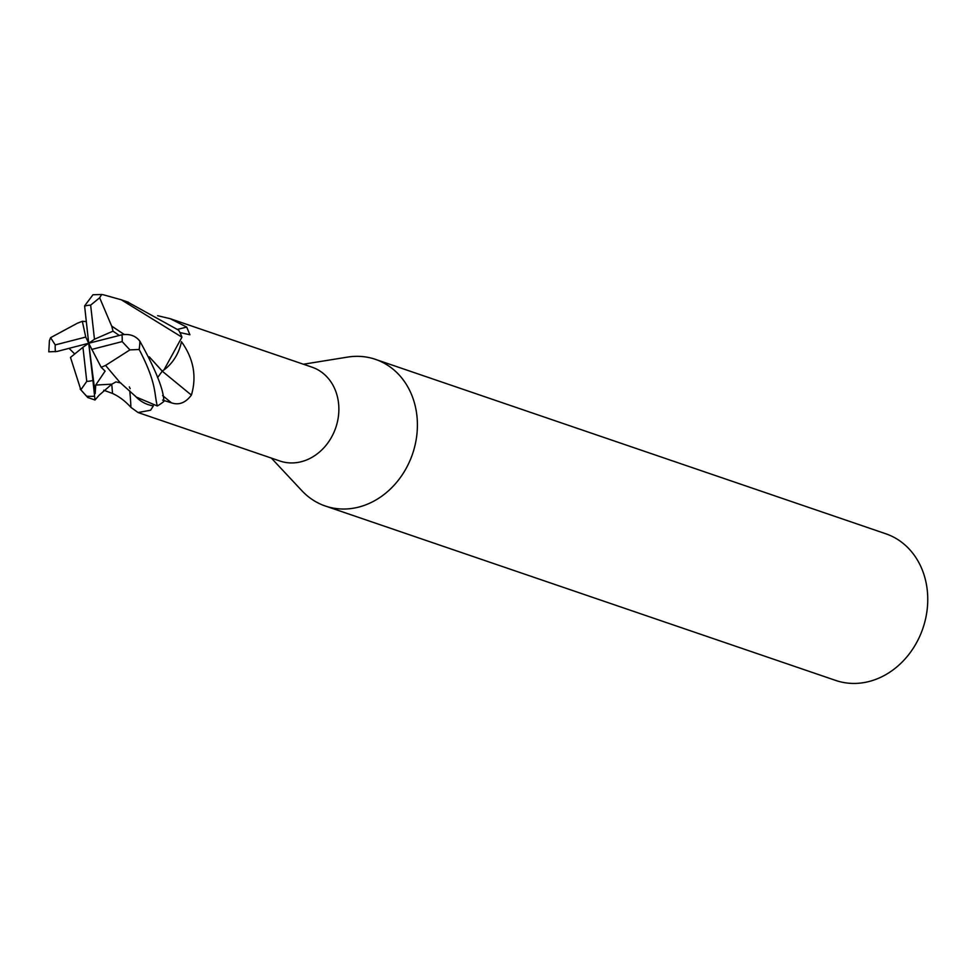 <?xml version="1.0" encoding="UTF-8"?>
<svg xmlns="http://www.w3.org/2000/svg" width="976" height="976" viewBox="0 0 976 976"><rect width="100%" height="100%" fill="white"/><g stroke="black" fill="none" stroke-linecap="round" stroke-linejoin="round"><path stroke-width="1.46" d="M135.091 395.866A41.102 34.855 -71.1 0 0 153.391 405.857L150.621 410.213L138.043 412.531L279.917 461.014A49.593 42.053 -71.1 0 0 301.291 461.709A49.593 42.053 -71.1 0 0 338.513 415.459A49.593 42.053 -71.1 0 0 311.991 367.159L170.129 318.664L186.697 327.07L189.917 334.768L179.926 332.548M138.043 412.531L130.906 407.358C125.282 401.124 119.133 396.476 112.496 393.438L103.737 390.217M271.352 458.086L301.926 490.769A77.494 65.721 -71.1 0 0 358.704 507.093A77.494 65.721 -71.1 0 0 416.85 434.832A77.494 65.721 -71.1 0 0 375.418 359.351A77.494 65.721 -71.1 0 0 347.224 357.167M301.657 490.477A77.494 65.721 -71.1 0 0 325.301 506.007L835.651 680.418A77.494 65.721 -71.1 0 0 869.055 681.504A77.494 65.721 -71.1 0 0 927.2 609.244A77.494 65.721 -71.1 0 0 885.769 533.762L375.418 359.351M325.301 506.007A77.494 65.721 -71.1 0 0 358.704 507.093A77.494 65.721 -71.1 0 0 417.179 418.716A77.494 65.721 -71.1 0 0 347.602 357.094L303.426 364.231M162.248 371.161A758.084 51.374 -142.8 0 0 191.406 395.073C185.599 402.82 178.95 405.406 171.471 402.832L162.614 400.099M111.703 326.204L99.662 297.765L101.675 294.496L103.188 294.728L121.292 299.791L181.939 337.184L163.919 369.977A41.102 34.855 -71.1 0 0 181.451 341.685C193.577 358.656 196.896 376.443 191.406 395.073M129.32 386.85A41.102 34.855 -71.1 0 0 130.186 388.668M157.612 315.675L170.129 318.676M177.608 329.351A758.084 524.258 127.4 0 0 186.697 327.07M129.759 390.876A758.084 236.741 -57.1 0 1 130.906 407.358M99.088 395.256L95.001 400.014L92.744 378.712L95.197 393.596L95.721 385.056L105.103 371.1L101.187 367.305L105.567 365.427L129.906 349.896L139.165 349.481C156.99 383.714 153.976 393.377 157.307 405.967A51.655 43.81 -71.1 0 0 163.797 401.514C163.944 390.327 155.965 370.233 139.873 341.21C135.762 335.854 129.832 333.707 122.11 334.756L88.706 343.259L94.465 339.233L90.646 305.122L99.674 297.765M157.307 405.967L136.347 397.098L119.78 382.238L105.542 365.39M120.878 382.982L115.961 381.897L111.825 384.178L99.088 395.243M181.939 337.184A51.655 43.81 -71.1 0 0 178.669 330.205L127.258 301.84M163.919 369.977L162.126 371.087M149.279 356.826L162.272 371.148L157.563 377.639M119.182 335.366L113.021 331.169L111.74 326.179L124.135 334.414L111.789 326.155M149.365 356.972L162.26 371.148M86.242 321.58L82.326 321.287L77.921 323.044M77.702 323.056L50.593 337.672L49.41 340.685L48.8 351.836L56.998 351.47L88.706 343.259L82.948 347.273L86.766 381.396L80.837 389.802L87.877 397.574L95.001 400.001M101.675 294.496L92.976 294.752L84.595 305.891L88.706 343.259L101.187 367.305M82.948 347.273L70.492 357.423L80.837 389.802M69.064 348.347L74.725 353.971M113.021 331.169L94.465 339.233M82.326 321.287L85.742 337.074L55.242 344.906L50.593 337.672M92.744 378.712L88.706 343.259L85.742 337.074M95.197 393.596L88.706 343.259M91.671 349.445L122.171 341.6L129.906 349.896M162.589 395.548A753.374 51.057 -142.8 0 0 171.471 402.832M111.728 384.263A753.374 235.277 -57.1 0 1 112.496 393.438M95.709 385.056L111.825 384.178M90.646 305.122A38.747 32.855 -71.1 0 0 84.607 306.037M55.242 344.906A38.747 32.855 -71.1 0 0 55.437 351.726M87.181 396.207A51.667 43.81 -71.1 0 0 94.416 396.195M86.766 381.396A38.747 32.855 -71.1 0 0 92.805 380.481M139.165 349.481A51.667 43.81 -71.1 0 0 139.873 341.21M122.171 341.6A38.747 32.855 -71.1 0 0 121.976 334.792M80.142 389.07L87.681 397.427M128.417 302.231L121.292 299.803"/></g></svg>
